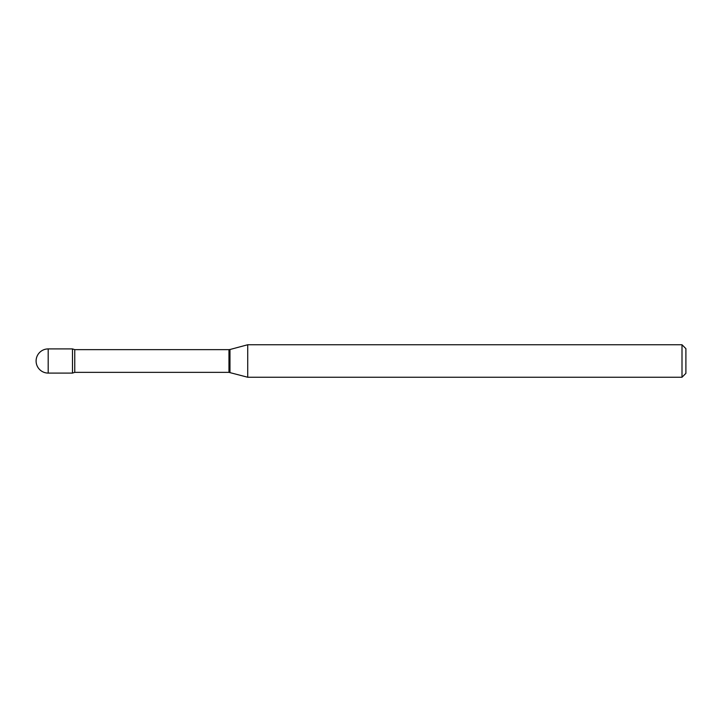 <?xml version="1.0" encoding="UTF-8"?>
<svg xmlns="http://www.w3.org/2000/svg" width="722" height="722" viewBox="0 0 722 722"><rect width="100%" height="100%" fill="white"/><g stroke="black" fill="none" stroke-linecap="round" stroke-linejoin="round"><path stroke-width="1.08" d="M48.184 348.916L48.184 373.084A12.084 12.084 0 0 1 36.1 361A12.084 12.084 0 0 1 48.184 348.916L72.489 348.916L72.489 373.084L74.754 372.362L228.964 372.362L247.718 377.245L682.001 377.245L682.001 344.755L247.718 344.755L247.718 377.245M74.754 372.362L74.754 349.638L72.489 348.916L72.489 373.084L48.184 373.084M682.001 344.755L685.9 348.654L685.9 373.346L682.001 377.245M74.754 349.638L228.964 349.638L228.964 372.362M228.964 349.638L229.975 349.511L229.975 372.489M229.975 349.511L247.718 344.755"/></g></svg>
